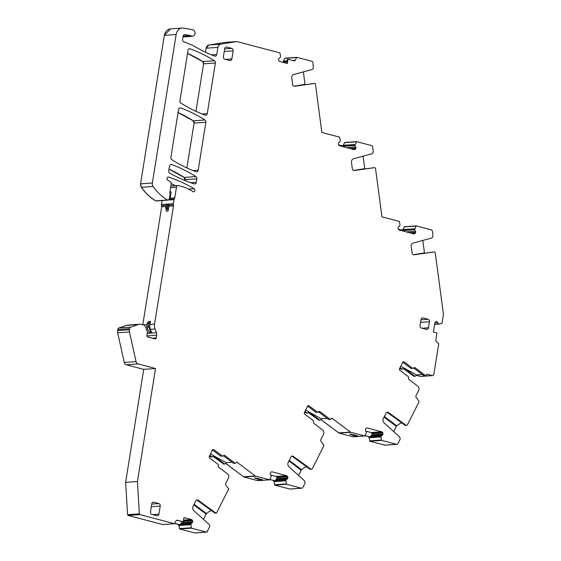 <?xml version="1.0" encoding="UTF-8"?>
<svg xmlns="http://www.w3.org/2000/svg" width="561" height="561" viewBox="0 0 561 561"><rect width="100%" height="100%" fill="white"/><g stroke="black" fill="none" stroke-linecap="round" stroke-linejoin="round"><path stroke-width="0.84" d="M150.418 329.328A8.338 6.907 85.9 0 1 149.934 324.363L150.418 321.376L149.366 322.799A2.069 1.718 85.9 0 0 148.981 323.746L148.658 325.766A2.069 1.718 85.9 0 0 148.805 327.07L150.678 331.726A2.069 1.718 85.9 0 0 151.701 332.82L150.418 329.328L155.039 328.998L156.407 332.708L147.27 333.36M165.79 207.402L167.641 207.268L167.83 206.055A1.655 1.374 85.9 0 1 168.7 204.849L166.848 204.975A1.655 1.374 85.9 0 0 165.979 206.189L165.79 207.402A2.069 1.718 85.9 0 0 165.853 208.468L166.133 209.463A3.317 2.749 85.9 0 1 166.238 211.174L168.09 211.041L168.854 206.273A2.083 1.725 85.9 0 0 168.77 205.137L173.398 204.807A2.069 1.718 85.9 0 1 173.314 203.678L173.959 199.632A1.241 1.031 85.9 0 1 174.268 198.98A2.069 1.718 85.9 0 0 174.773 197.886L176.484 187.199A2.069 1.718 85.9 0 1 178.026 185.572A2.069 1.718 85.9 0 1 178.496 185.621L182.395 186.645A33.141 27.461 85.9 0 1 187.697 188.727A170.67 141.414 85.9 0 1 192.837 191.441L192.816 191.574A170.663 141.414 85.9 0 1 193.012 191.694A1.655 1.374 85.9 0 0 194.162 188.72A173.973 144.156 85.9 0 0 168.679 177.101A1.655 1.374 85.9 0 0 167.725 180.151L170.733 182.087A1.241 1.031 85.9 0 1 171.28 183.44L169.85 192.381A2.069 1.718 85.9 0 0 169.871 193.279L170.025 194.036A1.038 0.856 85.9 0 1 170.039 194.485L169.52 197.724A2.069 1.718 85.9 0 1 169.366 198.264L168.847 199.478A1.241 1.031 85.9 0 1 167.501 200.004A49.705 41.191 85.9 0 1 153.118 186.476A4.144 3.429 85.9 0 1 152.361 182.998L176.14 34.537A8.282 6.865 85.9 0 1 182.304 28.05A8.282 6.865 85.9 0 1 183.706 28.127L192.577 29.698A3.317 2.749 85.9 0 1 195.004 33.113A3.317 2.749 85.9 0 1 192.486 36.276A3.317 2.749 85.9 0 1 192.269 36.283A3.317 2.749 85.9 0 1 190.901 35.806A2.069 1.718 85.9 0 0 190.256 35.532L185.011 34.607A2.069 1.718 85.9 0 0 184.66 34.586A2.069 1.718 85.9 0 0 183.117 36.206L182.613 39.375A2.069 1.718 85.9 0 0 183.798 41.787L192.57 45.273A4.144 3.429 85.9 0 1 193.068 45.518A165.691 137.291 85.9 0 0 214.561 56.072A2.069 1.718 85.9 0 0 215.179 56.163A2.069 1.718 85.9 0 0 216.721 54.543L217.857 47.468A4.144 3.429 85.9 0 1 217.871 47.376A4.144 3.429 85.9 0 1 220.697 44.165L208.902 44.999L206.069 48.218L205.438 52.194M142.789 324.728L161.68 206.778A2.083 1.725 85.9 0 0 161.603 205.649L166.393 205.305M150.418 321.376L148.567 321.502L147.522 322.926A2.069 1.718 85.9 0 0 147.129 323.879L146.807 325.899A2.069 1.718 85.9 0 0 146.954 327.203L148.826 331.86A2.069 1.718 85.9 0 0 149.85 332.954L151.701 332.82M149.934 324.363L154.563 324.041L173.482 205.943A2.069 1.718 85.9 0 0 173.398 204.807M151.182 337.89A3.107 2.574 85.9 0 0 150.46 337.561L149.191 337.231A1.655 1.374 85.9 0 0 148.63 337.224M136.982 324.454A9.944 8.24 85.9 0 0 136.021 324.454A9.944 8.24 85.9 0 0 135.075 324.588A8.317 6.893 85.9 0 1 135.152 324.581L139.773 324.258A8.282 6.865 85.9 0 0 138.336 324.546L130.734 327.126A2.069 1.718 85.9 0 0 129.556 328.669L129.388 329.721A4.972 4.116 85.9 0 0 129.458 331.958L136.078 361.635A3.107 2.574 85.9 0 0 138.076 363.935L155.523 368.528L143.728 369.362L126.281 364.769L138.076 363.935M136.021 324.454L134.177 324.588A9.944 8.24 85.9 0 0 133.223 324.721L135.075 324.588M169.562 197.444L170.278 197.395A1.655 1.374 85.9 0 0 169.576 197.367M170.278 197.395L171.147 191.974L169.962 191.659M167.641 207.268A2.069 1.718 85.9 0 0 167.704 208.341L167.984 209.33A3.317 2.749 85.9 0 1 168.09 211.041M321.888 132.606L315.373 83.631A1.241 1.031 85.9 0 0 314.672 83.428L313.746 83.491A1.241 1.031 -94.1 0 1 313.865 83.484M296.685 57.369L285.1 58.183L296.874 57.355L311.839 61.296A1.655 1.374 85.9 0 1 312.933 62.699L313.326 68.232A2.482 2.062 85.9 0 1 311.951 69.564L293.817 74.48A3.317 2.749 85.9 0 0 291.769 78.154L292.611 84.459A2.069 1.718 85.9 0 0 294.455 86.254A2.069 1.718 85.9 0 0 294.553 86.247L314.672 83.428M216.251 513.161L215.543 513.217A1.241 1.031 85.9 0 1 214.835 513.049L197.213 500.3L198.138 500.23L215.761 512.985A1.241 1.031 85.9 0 0 216.469 513.147L228.236 489.816L228.537 490.041L228.11 490.069M296.776 57.348L295.303 60.139L293.501 60.861M220.697 44.165L236.84 41.556L279.946 52.902L280.549 56.465L280.36 57.285L279.126 58.26A1.452 1.199 85.9 0 0 278.621 59.171L278.593 59.312A1.452 1.199 85.9 0 0 278.782 60.399L279.041 60.869A1.452 1.199 85.9 0 0 279.813 61.507L287.379 63.498L288.059 59.256L294.027 60.819A1.452 1.199 85.9 0 0 295.303 60.139M154.563 324.041A8.282 6.865 85.9 0 0 155.039 328.998M146.912 335.878L156.645 335.19A4.144 3.429 85.9 0 0 156.407 332.708M156.645 335.19L156.203 337.953L152.424 338.22M139.773 324.251A8.282 6.865 85.9 0 1 141.66 324.433L143.244 324.847A4.144 3.429 85.9 0 1 145.755 327.365L147.122 331.263A3.317 2.749 85.9 0 1 147.298 333.192L146.926 335.506A1.241 1.031 85.9 0 0 147.739 336.986L154.997 338.9A1.241 1.031 85.9 0 0 156.203 337.953M137.431 481.52L125.629 482.355L127.571 514.682L139.366 513.841L137.431 481.52L155.523 368.528M139.366 513.841A0.827 0.687 85.9 0 0 139.92 514.612L174.436 523.701L176 520.917A1.452 1.199 85.9 0 1 177.283 520.236L176.694 520.257M181.778 521.421L181.806 522.522L192.711 521.744A1.452 1.199 85.9 0 0 192.521 520.657L192.262 520.187A1.452 1.199 85.9 0 0 191.497 519.549L183.924 517.558L183.244 521.807L177.283 520.236M192.711 521.744L192.682 521.891A1.452 1.199 85.9 0 1 192.178 522.796L190.866 523.897L191.357 528.153L206.259 532.073A1.655 1.374 85.9 0 0 207.703 531.344L207.402 531.127L209.856 526.274A2.482 2.062 85.9 0 0 209.001 524.346L193.847 510.671A3.317 2.749 85.9 0 1 193.096 506.26L195.803 500.889A2.069 1.718 85.9 0 1 197.135 499.928A2.069 1.718 85.9 0 1 198.138 500.23M228.537 490.041A1.241 1.031 85.9 0 0 228.404 488.554L225.81 485.076A1.241 1.031 85.9 0 1 225.683 483.596L228.404 478.189A3.107 2.574 85.9 0 0 227.514 473.912L218.79 467.348A1.241 1.031 85.9 0 1 218.355 465.819A1.241 1.031 85.9 0 0 217.927 464.291L209.667 458.078A1.241 1.031 85.9 0 1 209.309 456.366L212.486 450.076A1.241 1.031 85.9 0 1 213.895 449.691L222.156 455.904A1.241 1.031 85.9 0 0 223.467 455.686A1.241 1.031 85.9 0 1 224.786 455.469L234.835 463.021A1.241 1.031 85.9 0 0 236.251 462.643L236.609 461.927L255.276 475.959A1.655 1.374 85.9 0 0 255.725 476.177L269.659 479.83L271.321 476.156L270.451 474.48A1.452 1.199 85.9 0 1 270.269 473.393L270.29 473.246A1.452 1.199 85.9 0 1 270.795 472.341L271.18 472.039A1.452 1.199 85.9 0 1 272.078 471.843L286.622 475.672A1.452 1.199 85.9 0 1 287.393 476.31L287.653 476.773A1.452 1.199 85.9 0 1 287.835 477.867L287.814 478.007A1.452 1.199 85.9 0 1 287.309 478.919L286.068 479.886L285.886 480.714L286.489 484.276L301.39 488.196A1.655 1.374 85.9 0 0 302.828 487.467L304.693 483.771A2.482 2.062 85.9 0 0 304.132 480.468L288.971 466.787A3.317 2.749 85.9 0 1 288.221 462.383L290.935 457.012A2.069 1.718 85.9 0 1 292.26 456.051A2.069 1.718 85.9 0 1 293.263 456.352L310.892 469.101A1.241 1.031 85.9 0 0 312.288 468.708L323.662 446.156A1.241 1.031 85.9 0 0 323.536 444.677L320.941 441.198A1.241 1.031 85.9 0 1 320.815 439.712L323.536 434.312A3.107 2.574 85.9 0 0 322.645 430.028L313.922 423.471A1.241 1.031 85.9 0 1 313.487 421.942A1.241 1.031 85.9 0 0 313.052 420.406L304.798 414.2A1.241 1.031 85.9 0 1 304.441 412.489L307.61 406.199A1.241 1.031 85.9 0 1 309.027 405.813L317.288 412.019A1.241 1.031 85.9 0 0 318.599 411.802A1.241 1.031 85.9 0 1 319.91 411.585L329.966 419.144A1.241 1.031 85.9 0 0 331.383 418.758L331.74 418.043L350.408 432.082A1.655 1.374 85.9 0 0 350.856 432.3L364.783 435.946L366.445 432.279L365.583 430.603A1.452 1.199 85.9 0 1 365.393 429.509L365.421 429.368A1.452 1.199 85.9 0 1 365.926 428.457L366.305 428.162A1.452 1.199 85.9 0 1 367.21 427.966L381.753 431.795A1.452 1.199 85.9 0 1 382.525 432.426L382.784 432.896A1.452 1.199 85.9 0 1 382.967 433.99L382.946 434.13A1.452 1.199 85.9 0 1 382.441 435.041L381.2 436.009L381.017 436.837L381.613 440.392L396.522 444.319A1.655 1.374 85.9 0 0 397.959 443.59L399.825 439.894A2.482 2.062 85.9 0 0 399.257 436.591L384.103 422.91A3.317 2.749 85.9 0 1 383.352 418.506L386.066 413.127A2.069 1.718 85.9 0 1 387.392 412.174A2.069 1.718 85.9 0 1 388.394 412.475L406.024 425.224A1.241 1.031 85.9 0 0 407.419 424.831L418.808 402.244A1.241 1.031 85.9 0 0 418.681 400.764L416.087 397.279A1.241 1.031 85.9 0 1 415.96 395.8L418.667 390.435A3.107 2.574 85.9 0 0 417.777 386.15L409.046 379.594A1.241 1.031 85.9 0 1 408.618 378.058A1.241 1.031 85.9 0 0 408.184 376.529L399.923 370.323A1.241 1.031 85.9 0 1 399.565 368.612L402.742 362.315A1.241 1.031 85.9 0 1 404.158 361.936L412.412 368.142A1.241 1.031 85.9 0 0 413.73 367.925A1.241 1.031 85.9 0 1 415.042 367.707L425.098 375.267A1.241 1.031 85.9 0 0 426.507 374.881L426.872 374.159L432.243 375.568A1.655 1.374 85.9 0 0 433.849 374.306L438.758 343.683L436.402 341.719A1.452 1.199 85.9 0 1 435.806 340.162L436.949 333.017L433.401 332.084L434.859 323.017A1.452 1.199 85.9 0 1 435.364 322.105L435.743 321.804A1.452 1.199 85.9 0 1 436.647 321.614L436.767 321.642A1.452 1.199 85.9 0 1 437.531 322.28L438.372 323.795L439.06 324.041L442.005 323.409L443.407 314.665A1.655 1.374 85.9 0 0 443.414 314.09L435.287 253.032A1.241 1.031 85.9 0 0 434.123 251.959L433.197 252.029A1.241 1.031 -94.1 0 1 433.316 252.022M416.136 225.908L404.558 226.714L416.325 225.894L431.29 229.835A1.655 1.374 85.9 0 1 432.391 231.23L432.938 235.347A2.482 2.062 85.9 0 1 431.402 238.102L413.268 243.018A3.317 2.749 85.9 0 0 411.227 246.686L412.062 252.997A2.069 1.718 85.9 0 0 413.906 254.785A2.069 1.718 85.9 0 0 414.004 254.778L434.123 251.959M416.234 225.887L414.572 229.554L415.435 231.23A1.452 1.199 85.9 0 1 415.624 232.324L415.596 232.464A1.452 1.199 85.9 0 1 415.091 233.376L414.712 233.671A1.452 1.199 85.9 0 1 413.808 233.867L399.264 230.038A1.452 1.199 85.9 0 1 398.492 229.407L398.233 228.937A1.452 1.199 85.9 0 1 398.051 227.843L398.072 227.703A1.452 1.199 85.9 0 1 398.576 226.791L399.818 225.824L400 225.003L399.397 221.441L381.957 216.848L375.561 168.763A1.241 1.031 85.9 0 0 374.397 167.697L373.472 167.76A1.241 1.031 -94.1 0 1 373.591 167.753M356.41 141.638L344.826 142.445L356.6 141.624L371.564 145.565A1.655 1.374 85.9 0 1 372.665 146.961L373.212 151.084A2.482 2.062 85.9 0 1 371.677 153.833L353.542 158.749A3.317 2.749 85.9 0 0 351.502 162.424L352.336 168.728A2.069 1.718 85.9 0 0 354.18 170.523A2.069 1.718 85.9 0 0 354.279 170.509L374.397 167.697M356.501 141.617L354.84 145.292L355.709 146.961A1.452 1.199 85.9 0 1 355.891 148.055L355.87 148.195A1.452 1.199 85.9 0 1 355.365 149.107L354.98 149.408A1.452 1.199 85.9 0 1 354.082 149.598L339.538 145.769A1.452 1.199 85.9 0 1 338.767 145.138L338.507 144.668A1.452 1.199 85.9 0 1 338.325 143.574L338.346 143.434A1.452 1.199 85.9 0 1 338.851 142.529L340.092 141.554L340.275 140.734L339.671 137.172L322.231 132.578M224.246 51.493L233.138 50.862L231.84 58.947A2.069 1.718 85.9 0 1 230.305 60.567A2.069 1.718 85.9 0 1 229.835 60.525L224.772 59.193A2.069 1.718 85.9 0 1 223.404 56.724L224.702 48.639A2.069 1.718 85.9 0 1 226.244 47.019A2.069 1.718 85.9 0 1 226.714 47.061L231.777 48.393L224.659 48.905M233.138 50.862A2.069 1.718 85.9 0 0 231.777 48.393M215.368 62.993A2.069 1.718 85.9 0 0 214.435 60.721A165.691 137.291 85.9 0 0 190.165 48.849A2.069 1.718 85.9 0 0 189.562 48.765A2.069 1.718 85.9 0 0 188.019 50.392L179.941 100.819A2.069 1.718 85.9 0 0 180.859 103.084A165.691 137.291 85.9 0 0 205.109 115.152A2.069 1.718 85.9 0 0 205.719 115.243A2.069 1.718 85.9 0 0 207.261 113.617L215.368 62.993L203.685 63.828A2.069 1.718 85.9 0 0 202.759 61.549L214.435 60.721M195.894 176.582A165.691 137.291 85.9 0 0 171.645 164.52A2.069 1.718 85.9 0 0 171.035 164.429A2.069 1.718 85.9 0 0 169.492 166.056L168.721 170.867A2.069 1.718 85.9 0 0 169.717 173.181A173.973 144.156 85.9 0 0 194.169 183.875A2.069 1.718 85.9 0 0 194.716 183.945A2.069 1.718 85.9 0 0 196.252 182.318L196.813 178.854A2.069 1.718 85.9 0 0 195.894 176.582L184.211 177.416A165.691 137.291 85.9 0 0 169.001 169.113M180.712 107.922A2.069 1.718 85.9 0 0 180.102 107.838A2.069 1.718 85.9 0 0 178.559 109.458L170.881 157.417A2.069 1.718 85.9 0 0 171.799 159.682A165.691 137.291 85.9 0 0 196.041 171.75A2.069 1.718 85.9 0 0 196.652 171.834A2.069 1.718 85.9 0 0 198.194 170.214L205.873 122.256A2.069 1.718 85.9 0 0 204.954 119.991A165.691 137.291 85.9 0 0 180.712 107.922L179.506 108.014M151.337 506.688L160.229 506.057A2.069 1.718 85.9 0 0 158.861 503.589L153.805 502.256A2.069 1.718 85.9 0 0 153.328 502.214A2.069 1.718 85.9 0 0 151.793 503.834L150.495 511.92A2.069 1.718 85.9 0 0 151.863 514.388L156.919 515.72A2.069 1.718 85.9 0 0 157.389 515.762A2.069 1.718 85.9 0 0 158.931 514.142L152.634 514.591M160.229 506.057L158.931 514.142M420.54 322.372L429.431 321.741A2.069 1.718 85.9 0 0 428.071 319.272L423.008 317.94A2.069 1.718 85.9 0 0 422.538 317.898A2.069 1.718 85.9 0 0 420.995 319.518L420.028 325.583A2.069 1.718 85.9 0 0 421.388 328.045L426.451 329.377A2.069 1.718 85.9 0 0 426.921 329.426A2.069 1.718 85.9 0 0 428.464 327.799L422.16 328.248M429.431 321.741L428.464 327.799M197.213 500.3A2.069 1.718 85.9 0 0 196.68 500.04M194.099 504.269L206.49 513.581A12.426 5.645 126.9 0 1 211.49 510.629M294.125 86.24L313.746 83.491M284.988 58.19L283.445 61.107L283.614 62.509M288.059 59.256L287.512 59.284L286.264 63.204M236.84 41.556L225.038 42.398L208.902 44.999M152.361 182.998L140.566 183.833L164.345 35.378L170.572 28.884M162.157 200.543L161.519 204.52A2.083 1.725 85.9 0 0 161.603 205.649M133.23 324.721L127.978 325.092A8.317 6.893 85.9 0 0 126.541 325.38L118.939 327.961A2.069 1.718 85.9 0 0 117.754 329.51L129.556 328.669M129.388 329.721L117.586 330.562L117.754 329.51M117.586 330.562A4.986 4.13 85.9 0 0 117.656 332.799L129.458 331.958M136.078 361.635L124.276 362.469L117.656 332.799M124.276 362.469A3.107 2.574 85.9 0 0 126.281 364.769M125.629 482.355L143.728 369.362M174.436 523.701L162.634 524.535L128.125 515.454L127.571 514.682M183.244 521.807L176.757 520.271M181.806 522.522L192.682 521.891M174.864 523.364L178.531 524.332L179.345 525.615L179.674 524.57L181.764 522.663M178.973 525.643L178.005 524.367L178.973 525.643L179.562 528.988L194.898 532.943M212.528 449.992L220.536 456.016A1.241 1.031 -94.1 0 0 221.153 456.205L222.773 456.093M223.404 455.763L233.215 463.141A1.241 1.031 85.9 0 0 233.832 463.33L235.452 463.218M210.522 453.961L226.09 462.671L232.037 462.25M261.075 480.419L257.765 480.658L243.93 477.011L225.704 463.428M254.449 477.93L261.342 480.511L262.562 480.293L262.408 479.718L259.245 478.884L262.359 480.048L262.036 480.461L254.764 478.042M262.408 479.718L262.709 480.23M255.143 477.881L259.245 478.884M269.918 479.641L273.656 480.454L274.476 481.738L274.806 480.693L276.938 478.645L276.706 477.067L275.998 476.429L270.767 475.048M273.137 480.489L274.105 481.766L274.687 485.111L290.023 489.066M306.615 466.745A12.426 5.645 -53.1 0 0 301.615 469.697A0.827 0.379 -53.1 0 0 301.215 470.223L288.929 460.988M298.571 475.455L301.215 470.223M310.717 469.326A1.241 1.031 85.9 0 1 309.967 469.171L292.337 456.416A2.069 1.718 85.9 0 0 291.804 456.163M307.659 406.115L315.668 412.139A1.241 1.031 -94.1 0 0 316.285 412.328L317.905 412.216M318.536 411.886L328.346 419.256A1.241 1.031 85.9 0 0 328.963 419.453L330.583 419.333M304.974 411.43L306.783 412.791A1.241 1.031 85.9 0 0 308.101 412.573A1.241 1.031 85.9 0 1 309.413 412.356L319.44 419.894A1.241 1.031 85.9 0 0 320.857 419.509L321.215 418.794L327.161 418.373L321.222 418.787L305.654 410.077M356.207 436.542L352.897 436.781L339.054 433.134L320.836 419.551M349.573 434.046L356.466 436.626L357.694 436.416L357.539 435.834L354.37 434.999L357.49 436.17L357.161 436.577L349.889 434.165M357.539 435.834L357.841 436.353L357.385 436.738L356.375 436.591M350.267 433.997L354.37 434.999M365.05 435.764L368.787 436.577L369.601 437.861L369.93 436.809L372.062 434.761L372.034 433.66L371.13 432.552L365.898 431.171M368.268 436.612L369.236 437.889L369.818 441.234L385.155 445.189M401.746 422.868A12.426 5.645 -53.1 0 0 396.746 425.82A0.827 0.379 -53.1 0 0 396.339 426.339L384.061 417.111M393.703 431.577L396.339 426.339M405.848 425.448A1.241 1.031 85.9 0 1 405.098 425.294L387.469 412.538A2.069 1.718 85.9 0 0 386.936 412.286M402.784 362.238L410.792 368.261A1.241 1.031 -94.1 0 0 411.409 368.451L413.029 368.332M413.667 368.002L423.478 375.379A1.241 1.031 85.9 0 0 424.095 375.568L425.715 375.456M400.105 367.546L401.914 368.907A1.241 1.031 85.9 0 0 403.226 368.689A1.241 1.031 85.9 0 1 404.544 368.472L414.572 376.01A1.241 1.031 85.9 0 0 415.982 375.632L416.346 374.909L422.286 374.489M432.243 375.568L420.448 376.41L416.164 375.281M422.812 240.431L424.474 252.906L413.324 254.708M413.583 254.771L433.197 252.029M404.439 226.721L402.959 229.512L401.683 230.192M398.352 229.147L402.202 230.157L403.331 229.484L414.677 228.867M403.829 231.237L403.282 229.673M363.086 156.161L364.748 168.644L353.598 170.439M353.851 170.509L373.472 167.76M344.713 142.459L343.234 145.243L341.958 145.93M338.627 144.878L342.476 145.888L343.605 145.222L354.952 144.598M344.096 146.975L343.556 145.404M187.535 53.435L202.64 61.556L203.573 63.835L195.964 111.337M168.994 169.17L184.092 177.423L184.885 180.502M178.061 112.572L193.159 120.825L194.078 123.097L186.897 167.935M206.49 513.581A0.827 0.379 -53.1 0 0 206.083 514.1L203.447 519.332M303.361 71.892L305.023 84.374A0.827 0.463 -99.2 0 0 305.1 84.704M352.897 436.781L353.262 436.584L352.897 436.781M308.178 412.475L318.844 420.168M304.595 412.188L306.187 413.064M257.765 480.658L258.13 480.461L257.765 480.658M213.047 456.352L223.713 464.045M209.463 456.065L211.055 456.942M178.005 524.367L174.787 523.525M162.634 524.535L162.999 524.339L162.634 524.535M171.238 183.685L175.453 185.754M140.566 183.833L141.316 187.318C145.313 193.075 150.11 197.584 155.706 200.845L156.274 200.964M420.448 376.41L420.876 376.438M403.31 368.591L413.969 376.291M399.72 368.311L401.318 369.187M192.486 36.276L183.945 36.872A3.317 2.749 85.9 0 1 183.04 36.668M226.09 462.664L232.03 462.243M209.842 455.308L211.658 456.668A1.241 1.031 85.9 0 0 212.97 456.451A1.241 1.031 85.9 0 1 214.281 456.233L224.309 463.772A1.241 1.031 85.9 0 0 225.725 463.386L226.09 462.671M273.656 480.454L269.988 479.487M356.466 436.626L349.629 434.081M368.787 436.577L365.12 435.609M416.346 374.909L400.785 366.2M165.937 206.476L161.68 206.778M143.223 324.84L147.017 324.574M173.482 205.943L168.854 206.273M147.522 322.926L149.366 322.799M147.129 323.879L148.981 323.746M146.807 325.899L148.658 325.766M146.954 327.203L148.805 327.07M148.826 331.86L150.678 331.726M165.979 206.189L167.83 206.055M165.853 208.468L167.704 208.341M166.133 209.463L167.984 209.33M214.835 513.049L215.761 512.985M284.827 58.386L296.51 57.552M287.015 60.854L283.445 61.107M292.632 60.455L294.848 60.3M209.015 44.992A4.144 3.429 85.9 0 0 206.189 48.204L217.871 47.376M211.602 54.908L216.721 54.543M184.31 34.656L185.011 34.607M190.256 35.532L183.152 36.037M183.089 36.367L190.901 35.806M183.019 36.942L183.945 36.872M182.304 28.05L170.621 28.877A8.282 6.865 85.9 0 0 164.457 35.364L176.14 34.537M140.678 183.826A4.144 3.429 85.9 0 0 141.435 187.311L153.118 186.476M141.316 187.318L141.435 187.311A49.705 41.191 85.9 0 0 155.818 200.838L167.501 200.004M155.706 200.845L155.818 200.838A1.241 1.031 85.9 0 0 156.337 200.957L168.012 200.13M167.795 177.164L168.679 177.101M188.489 189.127L194.162 188.72M175.565 185.747A173.973 144.156 85.9 0 0 171.252 183.629M170.614 187.612L176.484 187.199M174.773 197.886L169.366 198.264M168.896 199.358L174.268 198.98M168.349 200.032L173.959 199.632M161.519 204.52L173.314 203.678M146.54 329.602L147.88 329.503M126.541 325.38L138.336 324.546M130.734 327.126L118.939 327.961M127.684 514.675A0.827 0.687 85.9 0 0 128.245 515.447L139.92 514.612M183.51 520.117L191.497 519.549M183.398 520.818L192.262 520.187M183.321 521.309L192.521 520.657M181.105 523.588L192.178 522.796M179.674 524.57L190.943 523.771M179.583 524.703L190.866 523.897M179.366 525.405L190.761 524.591M179.352 525.468L190.754 524.654M191.084 527.789L179.282 528.63M179.401 528.616L179.674 528.981L191.357 528.153M206.259 532.073L194.464 532.915M194.583 532.908A1.655 1.374 85.9 0 0 194.955 532.943L206.637 532.109M213.895 449.691L212.696 449.775M222.156 455.904L220.536 456.016M223.58 455.553L224.786 455.469M234.835 463.021L233.215 463.141M225.739 463.365L243.6 476.787L255.276 475.959M243.481 476.794L243.6 476.787A1.655 1.374 85.9 0 0 244.042 477.004L255.725 476.177M269.659 479.83L262.688 480.321L269.56 479.816M271.426 471.892L272.078 471.843M275.998 476.429L286.622 475.672M276.706 477.067L287.393 476.31M276.903 477.537L287.653 476.773M276.938 478.645L287.835 477.867M276.889 478.785L287.814 478.007M276.229 479.704L287.309 478.919M274.806 480.693L286.068 479.886M274.708 480.819L285.998 480.02M274.49 481.52L285.886 480.714M274.483 481.59L285.886 480.777M273.256 480.482L274.105 481.766M286.208 483.912L274.413 484.746M274.532 484.739L274.806 485.104L286.489 484.276M301.39 488.196L289.595 489.038M289.707 489.024A1.655 1.374 85.9 0 0 290.086 489.066L301.769 488.231M292.337 456.416L293.263 456.352M309.967 469.171L310.892 469.101M309.027 405.813L307.828 405.898M317.288 412.019L315.668 412.139M318.711 411.669L319.91 411.585M329.966 419.144L328.346 419.256M320.864 419.481L338.725 432.91L350.408 432.082M338.613 432.917L338.725 432.91A1.655 1.374 85.9 0 0 339.174 433.127L350.856 432.3M357.82 436.43L364.692 435.939M366.557 428.015L367.21 427.966M371.13 432.552L381.753 431.795M371.831 433.19L382.525 432.426M372.034 433.66L382.784 432.896M372.062 434.761L382.967 433.99M372.02 434.908L382.946 434.13M371.361 435.827L382.441 435.041M369.93 436.809L381.2 436.009M369.839 436.942L381.129 436.142M369.622 437.643L381.017 436.837M369.608 437.706L381.017 436.9M368.381 436.605L369.236 437.889M381.34 440.034L369.545 440.869M369.657 440.862L369.937 441.227L381.613 440.392M396.522 444.319L384.72 445.154M384.839 445.146A1.655 1.374 85.9 0 0 385.218 445.182L396.893 444.354M387.469 412.538L388.394 412.475M405.098 425.294L406.024 425.224M404.158 361.936L402.952 362.02M412.412 368.142L410.792 368.261M413.843 367.792L415.042 367.707M425.098 375.267L423.478 375.379M420.561 376.403A1.655 1.374 85.9 0 0 420.939 376.438L432.622 375.604M435.995 321.656L436.647 321.614M435.897 321.705L436.767 321.642M435.063 322.456L437.531 322.28M434.691 324.055L438.372 323.795M434.677 324.16L438.485 323.886M404.278 226.917L415.96 226.09M403.331 229.484L402.959 229.512M403.296 229.617L414.698 228.804M403.282 230.361L414.572 229.554M403.331 230.515L414.593 229.715M406.269 231.882L415.435 231.23M409.572 232.752L415.624 232.324M409.993 232.864L415.596 232.464M412.601 233.551L415.091 233.376M413.415 233.762L414.712 233.671M344.552 142.648L356.235 141.821M343.605 145.222L343.234 145.243M343.563 145.348L354.973 144.535M343.549 146.091L354.84 145.292M343.598 146.246L354.868 145.446M346.537 147.613L355.709 146.961M349.847 148.483L355.891 148.055M350.26 148.595L355.87 148.195M352.876 149.282L355.365 149.107M353.689 149.499L354.98 149.408M225.781 47.131L226.714 47.061M231.84 58.947L225.543 59.396M202.086 113.988L207.261 113.617M188.98 48.933L190.165 48.849M202.64 61.556L202.759 61.549A165.691 137.291 85.9 0 0 187.542 53.379M170.439 164.604L171.645 164.52M184.092 177.423L184.211 177.416A2.069 1.718 85.9 0 1 185.13 179.681L196.813 178.854M190.712 182.718L196.252 182.318M205.873 122.256L194.197 123.09A2.069 1.718 85.9 0 0 193.272 120.818L204.954 119.991M193.159 120.825L193.272 120.818A165.691 137.291 85.9 0 0 178.068 112.516M193.019 170.579L198.194 170.214M152.873 502.326L153.805 502.256M158.861 503.589L151.751 504.094M422.075 318.01L423.008 317.94M428.071 319.272L420.953 319.777M193.797 504.865L206.083 514.1M305.023 84.374L293.873 86.177M283.543 61.156L286.994 60.918M292.807 60.504L294.791 60.357M178.125 524.36L178.531 524.332M289.231 460.392L301.615 469.697M384.362 416.507L396.746 425.82M415.189 376.207L414.032 376.284A1.241 1.031 85.9 0 1 413.415 376.094L414.572 376.01M403.078 229.505L401.795 230.185M343.353 145.236L342.07 145.923M400.645 368.998L401.914 368.907M400.757 368.991L401.262 369.194M404.544 368.472L403.387 368.556M286.776 61.612L283.319 61.857M283.459 62.012L286.72 61.773M210.382 456.759L211.658 456.668M210.501 456.752L210.999 456.949M214.281 456.233L213.082 456.317M224.309 463.772L223.04 463.863M223.152 463.856L223.657 464.052M305.514 412.882L306.783 412.791M305.626 412.868L306.131 413.071M319.44 419.894L318.171 419.986M309.413 412.356L308.255 412.433M318.283 419.972L318.788 420.175M261.903 480.616L262.331 480.307L261.903 480.616M357.034 436.738L357.462 436.43L357.034 436.738M215.438 513.231L216.364 513.161M314.728 83.421L313.802 83.484M170.86 186.084L178.026 185.572M162.725 524.542L174.527 523.708M257.976 480.658L261.11 480.433M310.57 469.347L311.495 469.284M352.981 436.788L356.242 436.556M357.813 436.444L364.783 435.946M405.694 425.469L406.62 425.406M434.642 324.363L439.109 324.041M434.186 251.959L433.26 252.022M374.453 167.69L373.528 167.753M254.498 477.958L261.286 480.504L262.709 480.237M211.118 456.942L212.275 456.857M223.769 464.045L224.926 463.961M306.243 413.064L307.4 412.98M318.9 420.168L320.058 420.084M401.374 369.18L402.532 369.103"/></g></svg>
